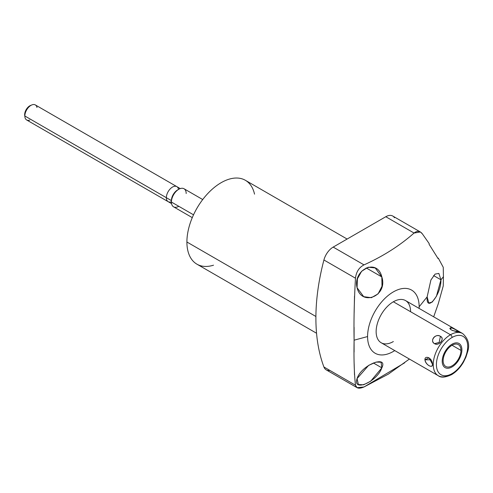 <?xml version="1.0" encoding="UTF-8"?>
<svg xmlns="http://www.w3.org/2000/svg" width="493" height="493" viewBox="0 0 493 493"><rect width="100%" height="100%" fill="white"/><g stroke="black" fill="none" stroke-linecap="round" stroke-linejoin="round"><path stroke-width="0.74" d="M419.149 306.782A36.464 21.051 -60 0 1 419.112 308.408A36.464 21.051 120 0 0 419.149 306.782L427.148 296.878C425.921 313.289 441.278 294.82 440.939 279.796L443.429 276.715L443.25 285.922L438.289 303.7L433.68 316.82L438.289 303.7L443.25 285.922L443.429 276.715L440.939 279.796L438.862 273.418L435.048 274.114L430.894 280.03L427.148 296.878L419.149 306.782A36.464 21.051 120 0 0 393.365 291.893A36.464 21.051 120 0 0 367.581 336.553A36.464 21.051 -60 0 1 393.365 291.893A36.464 21.051 -60 0 1 419.149 306.782M394.751 350.591A36.464 21.051 -60 0 1 367.581 336.553A36.464 21.051 120 0 0 394.751 350.591M410.583 311.724A24.354 14.063 120 0 0 393.365 301.778A24.354 14.063 120 0 0 376.141 331.61A24.354 14.063 120 0 0 393.365 341.55M409.4 359.046L388.422 374.082L364.007 386.974C359.083 389.02 356.242 388.429 355.471 385.206C354.196 373.54 353.74 358.528 354.103 340.182L367.581 336.553L354.103 340.182C353.74 321.263 354.196 300.607 355.471 278.2C356.242 271.859 359.083 267.422 364.007 264.883C383.234 256.187 399.915 245.569 414.058 233.041C417.22 230.558 419.981 230.816 422.328 233.811L429.193 243.616L429.095 244.275L438 258.461L438.289 258.116L443.25 267.292L443.429 276.715L443.25 267.292L438.289 258.116A22.961 5.485 40 0 1 437.963 258.4A22.961 5.485 40 0 0 438.289 258.116L438 258.461L429.095 244.275L429.193 243.616L422.328 233.811L420.375 231.981L414.058 233.041C399.915 245.569 383.234 256.187 364.007 264.883C359.083 267.422 356.242 271.859 355.471 278.2L323.919 259.984A13.915 8.036 -60 0 1 333.188 247.092L385.791 216.723A13.915 8.036 -60 0 1 394.48 217.733M381.835 367.852C388.324 354.874 361.498 364.5 357.061 378.593C352.489 392.594 377.17 381.637 381.835 367.852L381.114 362.244L376.159 362.078L368.653 365.362L357.061 378.593L358.386 384.54L363.587 384.811L370.681 381.206L381.835 367.852L373.38 362.965L381.835 367.852M329.879 370.428A13.915 8.036 -60 0 1 323.919 366.989A194.84 112.49 -60 0 1 323.919 259.984L355.471 278.2M316.549 333.243L196.935 264.18A48.431 27.959 -60 0 1 186.902 242.008L315.902 316.488L186.902 242.008A48.431 27.959 -60 0 1 208.04 193.268A48.431 27.959 -60 0 1 245.366 180.296L347.127 239.05M213.518 265.191A48.431 27.959 -60 0 1 186.902 242.008A48.431 27.959 -60 0 1 217.308 185.158A48.431 27.959 -60 0 1 254.536 194.156M192.282 217.623L173.573 206.826A10.439 6.027 -60 0 1 171.41 202.044L193.527 214.812L171.41 202.044A10.439 6.027 -60 0 1 175.97 191.543A10.439 6.027 -60 0 1 184.012 188.745L202.722 199.548M186.175 193.521A10.439 6.027 120 0 0 178.793 189.263A10.439 6.027 120 0 0 171.41 202.044L171.41 200.614L171.41 202.044A10.439 6.027 120 0 0 178.793 206.308M178.146 189.669A8.683 5.016 120 0 0 171.41 200.614A8.683 5.016 -60 0 1 177.554 189.978L178.793 189.263M171.558 203.634L26.64 119.965A8.683 5.016 -60 0 1 24.841 115.991L171.41 200.614L24.841 115.991A8.683 5.016 -60 0 1 28.631 107.252A8.683 5.016 -60 0 1 35.323 104.929L180.241 188.591M36.987 107.499A8.683 5.016 120 0 0 30.985 105.354A8.683 5.016 120 0 0 24.841 115.991L24.841 114.851L24.841 115.991A8.683 5.016 120 0 0 29.703 120.119M381.835 276.943L375.216 267.952L368.179 267.206L361.603 271.279L357.394 278.853L357.061 287.684C361.542 306.738 388.04 296.096 381.835 276.943C377.293 257.519 352.686 269.819 357.061 287.684L363.692 296.681L371.383 297.698L378.1 293.859L381.995 286.273L381.835 276.943L366.182 267.909L381.835 276.943M438 258.461L438.289 258.116M357.024 387.646L326.23 369.867A13.915 8.036 -60 0 1 323.919 366.989L355.471 385.206L357.061 387.671L364.007 386.974L404.648 362.823M354.091 327.29L354.091 352.064M354.147 363.649L354.504 374.846M355.471 385.206L323.919 366.989A194.84 112.49 -60 0 1 323.919 259.984A13.915 8.036 -60 0 1 333.188 247.092L364.007 264.883L333.188 247.092L385.791 216.723L414.058 233.041L385.791 216.723A13.915 8.036 -60 0 1 392.748 216.033L420.363 231.975M354.504 296.083L354.147 312.636M433.612 275.569L440.939 279.796L433.612 275.569M427.148 296.878L428.781 302.998L432.207 302.086L436.404 296.33L440.939 279.796M438.302 375.734L381.188 342.758A24.354 14.063 -60 0 1 377.453 323.242A24.354 14.063 -60 0 1 393.365 301.778L450.479 334.753A24.354 14.063 120 0 0 434.567 356.217A24.354 14.063 120 0 0 438.302 375.734A24.354 14.063 120 0 0 450.479 374.526A2.225 1.288 -120 0 0 451.594 374.637A2.225 1.288 -120 0 0 452.056 373.62A22.13 12.775 120 0 0 467.703 346.517A22.13 12.775 120 0 0 452.056 337.483A2.225 1.288 -120 0 0 450.479 334.753L393.365 301.778A24.354 14.063 -60 0 1 405.542 300.576L462.656 333.551A24.354 14.063 120 0 0 450.479 334.753A24.354 14.063 -60 0 1 462.656 333.551C468.344 338.617 469.971 344.792 467.549 352.07L465.916 357.135L463.519 362.065C460.259 367.649 456.284 371.839 451.594 374.637C445.327 377.509 440.896 377.872 438.302 375.734A24.354 14.063 -60 0 1 434.567 356.217A24.354 14.063 -60 0 1 450.479 334.753A2.225 1.288 60 0 1 452.056 337.483A22.13 12.775 120 0 0 436.41 364.586A22.13 12.775 120 0 0 452.056 373.62A2.225 1.288 60 0 1 451.594 374.637M440.415 336.331C435.331 333.25 429.458 340.558 434.53 343.658C439.238 346.203 445.111 338.901 440.415 336.331C435.806 332.911 429.255 341.064 434.53 343.658L439.171 342.413L440.415 336.331L439.171 342.413L434.53 343.658C438.776 346.567 445.333 338.414 440.415 336.331M424.954 359.791C425.946 365.621 433.316 368.653 432.429 364.105C432.312 357.69 424.615 354.954 424.954 359.791C425.305 364.691 432.836 369.029 432.429 364.105L429.033 357.826L424.954 359.791L431.03 359.791L424.954 359.791M452.334 330.458L459.137 331.949L457.301 330.513L456.056 331.616L457.301 330.513C450.633 327.025 448.673 326.853 451.409 329.983C458.453 332.498 460.413 332.67 457.301 330.513L452.063 327.944L449.789 328.523L450.861 329.638M452.056 373.62A22.13 12.775 120 0 0 467.703 346.517A22.13 12.775 120 0 0 452.056 337.483A22.13 12.775 120 0 0 436.41 364.586A22.13 12.775 120 0 0 452.056 373.62M460.967 350.406A12.608 7.278 -60 0 1 452.056 365.843A12.608 7.278 -60 0 1 443.139 360.697A12.608 7.278 -60 0 1 452.056 345.254A12.608 7.278 -60 0 1 460.967 350.406L452.056 345.254L460.967 350.406A12.608 7.278 120 0 0 458.361 344.632A12.608 7.278 120 0 0 448.642 348.009A12.608 7.278 120 0 0 443.139 360.697A12.608 7.278 120 0 0 445.752 366.472A12.608 7.278 120 0 0 455.464 363.094A12.608 7.278 120 0 0 460.967 350.406M442.215 361.233A13.915 8.036 120 0 0 445.093 367.605A13.915 8.036 120 0 0 455.822 363.877A13.915 8.036 120 0 0 461.898 349.87A13.915 8.036 120 0 0 459.014 343.498A13.915 8.036 120 0 0 448.291 347.226A13.915 8.036 120 0 0 442.215 361.233M24.847 116.256A7.284 4.209 -60 0 1 24.65 114.74L24.65 114.74A7.284 4.209 -60 0 1 31.213 105.231M171.41 201.754A8.683 5.016 -60 0 1 166.357 197.693A8.683 5.016 -60 0 1 171.952 187.402A8.683 5.016 -60 0 1 178.54 189.411M30.985 105.354L29.802 106.038M437.95 258.523L438.24 258.178"/></g></svg>
